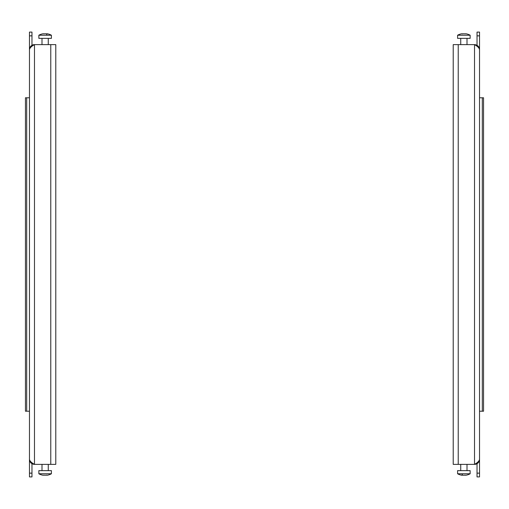 <?xml version="1.0" encoding="UTF-8"?>
<svg xmlns="http://www.w3.org/2000/svg" width="509" height="509" viewBox="0 0 509 509"><rect width="100%" height="100%" fill="white"/><g stroke="black" fill="none" stroke-linecap="round" stroke-linejoin="round"><path stroke-width="0.76" d="M479.535 457.788L479.535 412.468M479.535 473.147L479.535 476.908L477.028 476.908L477.028 473.147L479.535 473.147L479.535 459.353C479.243 461.027 477.569 462.694 474.522 464.367L453.214 464.367L453.214 44.633L458.227 44.633L458.227 464.367M479.535 35.853L477.028 35.853L477.028 32.092L479.535 32.092L479.535 49.647C479.243 46.605 477.576 44.932 474.522 44.633L458.227 44.633M477.028 473.147L477.028 463.699A5.014 5.014 0 0 1 474.522 464.367C477.569 464.068 479.243 462.401 479.535 459.353L479.535 49.647C479.243 47.973 477.569 46.306 474.522 44.633A5.014 5.014 0 0 1 475.508 44.728M477.028 35.853L477.028 45.301A5.014 5.014 0 0 0 476.443 45.015M479.535 96.532L479.535 51.212M483.55 97.785L483.55 411.215L483.55 97.785L479.535 97.785M483.55 411.215L479.535 411.215M462.267 33.874L462.834 33.874A12.77 11.058 90 0 1 463.68 33.747L463.68 33.747A12.77 11.058 90 0 0 462.834 33.874L462.083 33.747A12.77 11.058 -90 0 0 461.237 33.874L461.046 33.912A12.871 12.871 0 0 0 457.597 35.229L470.138 35.229A12.871 12.871 0 0 0 466.689 33.912M461.046 33.912A12.871 12.871 0 0 0 457.597 35.229L457.597 38.366L470.138 38.366L470.138 35.229L470.138 38.366M461.237 33.874A12.77 11.058 -90 0 1 462.083 33.747M465.652 33.747A12.77 11.058 90 0 1 466.499 33.874A12.77 11.058 90 0 0 465.652 33.747L464.902 33.874A12.77 11.058 -90 0 0 464.055 33.747L464.055 33.747M461.046 475.088L461.046 475.088A12.871 12.871 0 0 1 457.597 473.771A12.871 12.871 0 0 0 461.046 475.088M470.138 470.634L457.597 470.634L457.597 473.771L470.138 473.771L470.138 470.634L470.138 473.771A12.871 12.871 0 0 1 466.689 475.088M462.267 475.253L462.267 473.771L462.083 475.253A12.77 11.058 -90 0 1 461.237 475.126A12.77 11.058 -90 0 0 462.083 475.253L462.834 475.126A12.77 11.058 90 0 0 463.68 475.253L464.055 475.253A12.77 11.058 -90 0 0 464.902 475.126L465.652 475.253A12.77 11.058 90 0 0 466.499 475.126L466.499 475.126A12.77 11.058 90 0 1 465.652 475.253M465.468 475.253L464.902 475.126A12.77 11.058 -90 0 1 464.055 475.253L463.68 475.253M462.267 475.126L462.834 475.126M47.954 33.912L47.954 33.912A12.871 12.871 0 0 1 51.403 35.229A12.871 12.871 0 0 0 47.954 33.912M38.862 38.366L51.403 38.366L51.403 35.229L38.862 35.229L38.862 38.366L38.862 35.229A12.871 12.871 0 0 1 42.311 33.912M46.733 33.747L46.733 35.229L46.917 33.747A12.77 11.058 90 0 1 47.763 33.874A12.77 11.058 90 0 0 46.917 33.747L46.166 33.874A12.77 11.058 -90 0 0 45.32 33.747L44.945 33.747A12.77 11.058 90 0 0 44.098 33.874L43.348 33.747A12.77 11.058 -90 0 0 42.502 33.874L42.502 33.874A12.77 11.058 -90 0 1 43.348 33.747M43.532 33.747L44.098 33.874A12.77 11.058 90 0 1 44.945 33.747L45.32 33.747M46.733 33.874L46.166 33.874M46.733 475.126L46.166 475.126A12.77 11.058 -90 0 1 45.32 475.253L45.32 475.253A12.77 11.058 -90 0 0 46.166 475.126L46.917 475.253A12.77 11.058 90 0 0 47.763 475.126L47.954 475.088A12.871 12.871 0 0 0 51.403 473.771L38.862 473.771A12.871 12.871 0 0 0 42.311 475.088A12.871 12.871 0 0 1 38.862 473.771L38.862 470.634L38.862 473.771M47.954 475.088A12.871 12.871 0 0 0 51.403 473.771L51.403 470.634L38.862 470.634M47.763 475.126A12.77 11.058 90 0 1 46.917 475.253M43.348 475.253A12.77 11.058 -90 0 1 42.502 475.126A12.77 11.058 -90 0 0 43.348 475.253L44.098 475.126A12.77 11.058 90 0 0 44.945 475.253L44.945 475.253M55.786 392.719L55.786 398.362M55.786 361.377L55.786 367.021M55.786 84.939L55.786 79.296M55.786 424.061L55.786 429.704M29.465 51.212L29.465 96.532M29.465 35.853L29.465 32.092L31.972 32.092L31.972 35.853L29.465 35.853L29.465 49.647C29.757 47.973 31.431 46.306 34.478 44.633L55.786 44.633L55.786 464.367L50.773 464.367L50.773 44.633M29.465 473.147L31.972 473.147L31.972 476.908L29.465 476.908L29.465 459.353C29.757 462.395 31.424 464.068 34.478 464.367L50.773 464.367M31.972 35.853L31.972 45.301A5.014 5.014 0 0 1 34.478 44.633C31.431 44.932 29.757 46.599 29.465 49.647L29.465 459.353C29.757 461.027 31.431 462.694 34.478 464.367A5.014 5.014 0 0 1 33.492 464.272M31.972 473.147L31.972 463.699A5.014 5.014 0 0 0 32.557 463.985M29.465 412.468L29.465 457.788M55.786 387.705L55.786 372.034M55.786 356.364L55.786 340.693M55.786 332.854L55.786 335.679M55.786 325.022L55.786 309.351M55.786 293.68L55.786 278.009M55.786 262.339L55.786 246.661M55.786 230.991L55.786 215.32M55.786 199.649L55.786 183.978M25.45 411.215L25.45 97.785L25.45 411.215L29.465 411.215M25.45 97.785L29.465 97.785M474.522 44.633L474.522 464.367M482.297 411.215L482.297 97.785M34.478 464.367L34.478 44.633M26.703 97.785L26.703 411.215M467.001 44.633L467.001 38.366M460.734 44.633L460.734 38.366M457.597 38.366L457.597 35.229M467.001 464.367L467.001 470.634L467.001 464.367M460.734 464.367L460.734 470.634L460.734 464.367M457.597 470.634L457.597 473.771M41.999 44.633L41.999 38.366L41.999 44.633M48.266 44.633L48.266 38.366L48.266 44.633M51.403 38.366L51.403 35.229M41.999 464.367L41.999 470.634M48.266 464.367L48.266 470.634M51.403 470.634L51.403 473.771"/></g></svg>
